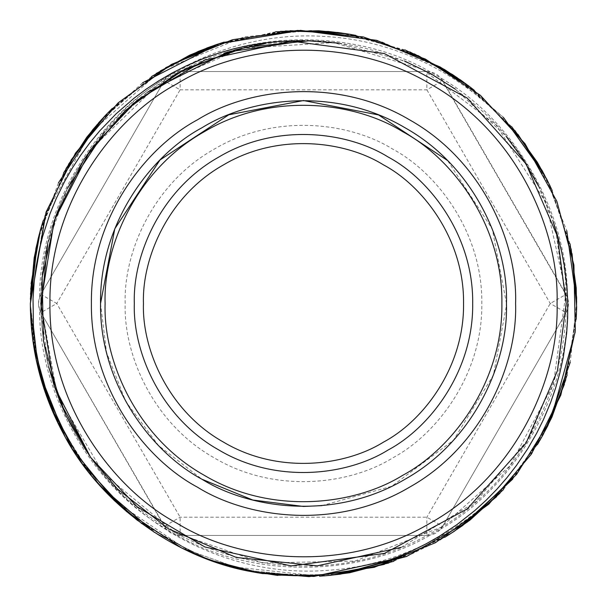 <?xml version="1.0" encoding="UTF-8"?>
<svg xmlns="http://www.w3.org/2000/svg" width="607" height="607" viewBox="0 0 607 607"><rect width="100%" height="100%" fill="white"/><g stroke="black" fill="none" stroke-linecap="round" stroke-linejoin="round"><path stroke-width="0.46" stroke-dasharray="3.04 2.28" d="M90.595 149.633L89.631 151.022C57.559 196.789 41.291 247.618 40.844 303.5C41.268 359.382 57.528 410.211 89.631 455.978C57.559 410.211 41.291 359.39 40.844 303.5C41.291 359.39 57.559 410.211 89.631 455.978C162.259 562.537 317.264 598.206 429.179 534.16C543.682 474.841 597.728 325.253 547.59 206.448C502.459 85.648 360.452 14.022 236.48 49.516C123.722 77.339 38.909 187.343 40.851 303.508L57.073 394.451L103.827 474.15L175.279 532.711L262.573 562.947L354.951 561.088L440.948 527.316L509.933 465.873L553.409 384.36L565.952 292.817L545.989 202.609L496.063 124.89L422.313 69.236L333.835 42.596L241.624 48.257L157.076 85.458L90.618 149.648M40.851 303.508L40.866 303.5C41.291 247.61 57.559 196.789 89.639 151.022C57.506 196.774 41.246 247.603 40.859 303.5M303.174 40.813L264.394 43.742M147.251 92.332L104.791 131.689M67.369 188.405L47.68 243.832M40.904 310.374L48.514 366.651M90.587 457.367L89.631 455.978C141.681 533.492 237.132 578.486 330.003 570.14C423.329 563.417 510.282 503.856 550.845 419.376M401.121 547.377L475.736 501.845L529.008 438.231L557.939 368.828L566.194 303.5L555.496 229.309M30.373 306.368L30.358 303.508L46.511 210.879L76.186 152.076L119.018 102.037L172.623 63.773L233.801 39.372L299.061 30.411L364.572 37.239L426.509 59.638L481.336 96.141L525.768 144.762L557.34 202.571L574.085 266.276L575.17 332.128M339.404 574.283L277.733 575.436M209.423 559.942L154.284 532.293L209.423 559.942L253.081 571.938M100.413 486.169L65.032 436.714L101.005 486.822M39 371.689L30.441 310.602L39 371.689M37.611 240.926L58.439 182.859M97.173 124.503L142.599 82.772M457.17 77.681L503.294 117.242L447.852 71.611L381.515 41.731L311.232 30.456L244.151 36.875L161.416 70.215L90.397 132.622L44.91 215.5L30.35 303.5L46.36 211.297L75.943 152.448L118.691 102.333L172.236 63.978L233.376 39.485L298.621 30.418L364.139 37.148L426.114 59.44L481.002 95.86L525.51 144.405L557.18 202.161L574.025 265.836L575.216 331.695L560.527 395.901L530.973 454.764L488.119 504.789L434.589 543.166L373.396 567.537L308.166 576.635L242.656 569.768L180.666 547.499L125.861 510.973L81.33 462.443L49.782 404.619L32.907 340.952L31.534 329.108M544.449 174.839L566.748 230.607M576.65 302.005L570.269 362.197M546.376 428.496L512.703 479.128M460.44 527.066L440.075 540.055L407.092 556.247M543.887 173.784L550.86 187.631L518.12 134.579L474.264 90.284M418.003 55.525L355.854 35.396M290.176 30.691L224.188 42.103M165.703 67.681L112.227 108.478M70.958 160.233L43.196 220.667M31.094 283.606L30.373 303.5L34.508 351.089M53.818 414.217L87.734 471.032M115.277 501.45L190.636 552.264M229.583 566.46L319.57 576.195M384.368 564.389L444.794 537.286M496.609 496.663L537.461 444.506M564.381 384.398L576.218 319.229M572.06 253.711L552.135 190.355M517.908 134.299L470.706 87.491M414.353 53.871L350.929 34.485M285.457 30.965L219.871 43.454M160.354 70.882L108.532 112.166M68.508 164.292L41.792 225.212M30.737 289.213L30.373 303.5L35.418 355.968M30.517 294.251L30.365 303.5L46.215 211.706L75.7 152.812L118.365 102.636L171.849 64.19L232.951 39.599L298.181 30.426L363.714 37.05L425.727 59.243L480.668 95.572L525.26 144.049L557.014 201.752L573.964 265.403L575.261 331.255L560.678 395.491L531.216 454.4L488.445 504.485L434.976 542.954L373.821 567.424L308.606 576.627L243.088 569.867L181.061 547.696L126.195 511.261L81.581 462.8L49.941 405.028L32.968 341.392L30.358 303.508L36.397 360.717M55.73 418.443L90.754 474.849M137.842 520.662L195.113 554.244M238.832 568.888L252.77 571.885M258.127 572.841L324.442 575.861M388.867 562.955L448.945 534.729M499.933 493.279L539.934 440.31M565.739 379.876L576.445 314.373M571.119 248.878L550.071 185.939M514.827 130.459L466.851 84.563M409.846 51.921L346.104 33.681M280.48 31.336L215.318 44.964M156.204 73.485L105.125 115.709M66.004 168.602L40.449 229.878M33.78 346.779L30.358 303.508L37.247 364.511M57.915 423.056L93.835 478.589M141.924 523.72L199.574 556.118M248.164 570.99L252.337 571.817M263.157 573.645L329.267 575.444M393.693 561.316L453.019 532.111M503.438 489.591L542.317 436.099M567.12 374.982L576.597 309.54M570.056 243.877L547.946 181.592M511.625 126.613L462.959 81.717M404.998 49.918L341.293 32.968M275.601 31.792L210.796 46.557M151.636 76.474L101.809 119.283M63.614 172.889L39.189 234.56M30.396 299.19L30.365 303.5M143.449 303.5C141.909 348.873 168.177 411.144 223.475 442.108C277.945 474.515 345.004 466.13 383.525 442.108C423.595 420.757 464.385 366.878 463.551 303.5C464.385 240.122 423.595 186.243 383.525 164.892C345.004 140.87 277.945 132.485 223.475 164.892C168.177 195.864 141.909 258.127 143.449 303.5M100.542 303.5L106.529 352.447L125.846 401.644L158.609 445.629L202.017 479.272M321.869 505.631L391.712 486.29L453.49 440.234L493.415 375.096L506.45 305.564M506.466 303.5L492.338 229.12L447.534 160.506M39.554 309.653L38.484 303.5L39.554 297.347L40.935 294.372C37.702 300.457 37.702 306.543 40.935 312.635L166.197 529.008L176.857 535.162L180.127 535.457L426.873 535.457L430.151 535.162L440.803 529.008L442.693 526.322L566.065 312.635L567.446 309.653L567.446 297.347L440.803 77.992L430.151 71.838L426.873 71.543L180.127 71.543L176.857 71.838L166.197 77.992L164.307 80.678L40.935 294.372L56.755 303.5L40.935 312.635L39.554 309.653C39.349 394.8 92.355 486.609 166.197 529.008M137.106 520.123L198.823 555.8M40.935 294.372L164.307 80.678L180.127 89.813L56.755 303.5L180.127 517.194L180.127 535.457C173.238 535.207 167.964 532.164 164.307 526.322L180.127 517.194L426.873 517.194L442.693 526.322C439.036 532.164 433.762 535.207 426.873 535.457L426.873 517.194L550.253 303.5L566.065 294.372C569.298 300.457 569.298 306.543 566.065 312.635L550.253 303.5L426.873 89.813L426.873 71.543C433.762 71.793 439.036 74.836 442.693 80.678L426.873 89.813L180.127 89.813L180.127 71.543C173.238 71.793 167.964 74.836 164.307 80.678M164.307 526.322L40.935 312.635M426.873 535.457L180.127 535.457M566.065 312.635L442.693 526.322M442.693 80.678L566.065 294.372M180.127 71.543L426.873 71.543M338.509 43.158L404.452 60.981M455.356 89.153L506.056 136.241M538.401 185.909L553.114 221.707M89.639 151.022C141.021 74.578 234.363 29.796 325.951 36.564C420.788 41.906 509.774 101.991 550.86 187.631M176.857 535.162C250.494 577.91 356.506 577.91 430.151 535.162M440.803 529.008C514.645 486.609 567.651 394.8 567.446 309.653M567.446 297.347C567.651 212.2 514.645 120.391 440.803 77.992M430.151 71.838C356.506 29.09 250.494 29.09 176.857 71.838M166.197 77.992C92.355 120.391 39.349 212.2 39.554 297.347M125.186 303.5C123.464 252.944 152.729 183.58 214.347 149.079C275.032 112.97 349.738 122.31 392.661 149.079C437.298 172.866 482.74 232.891 481.814 303.5C482.74 374.109 437.298 434.142 392.661 457.928C349.738 484.69 275.032 494.03 214.347 457.928C152.729 423.428 123.464 354.056 125.186 303.5"/><path stroke-width="0.91" d="M90.618 149.648L89.631 151.022M264.394 43.742L235.25 49.812L176.523 73.561L125.148 110.611L84.191 158.935L55.927 215.622L42.126 277.445L43.446 340.777L59.972 401.917L90.595 457.375L137.091 506.762L204.885 546.975L291.178 565.906L384.36 553.44L467.185 508.962L526.049 443.072L557.431 370.763L566.194 303.5L557.431 236.237L526.049 163.928L467.185 98.046L384.36 53.568L291.178 41.101L204.885 60.025L137.091 100.246L90.595 149.633L133.252 103.486L185.598 68.735L245.562 47.3L308.917 40.844L338.509 43.158M304.16 40.813L227.519 52.043L147.251 92.332M104.791 131.689L67.369 188.405M47.68 243.832L40.904 310.374M48.514 366.651L66.102 415.962L90.587 457.367L117.515 489.014L168.48 528.834L236.404 557.476L317.302 565.83L401.121 547.377M575.17 332.128L550.845 419.376L516.587 474.393L467.451 521.982L406.5 556.49L339.404 574.283M277.733 575.436L244.143 570.125L209.423 559.942L181.455 547.893L126.529 511.542L81.839 463.156L51.049 407.76L33.78 346.779M101.005 486.822L154.284 532.293L100.413 486.169M65.032 436.714L39 371.689L65.032 436.714M303.174 40.813L279.546 41.443L264.5 42.953L249.568 45.32L234.901 48.522L220.44 52.566L202.063 59.031L185.476 66.224L171.978 73.106L158.844 80.761L146.166 89.161L134.033 98.228L116.089 113.828L99.571 131.044L89.904 142.721L80.473 155.544L72.134 168.374L64.562 181.614L56.239 198.572L50.078 213.543L42.543 236.76L38.909 251.632L36.109 266.746L34.167 281.997L33.028 298.735L33.438 326.68L36.321 351.931L39.584 368.616L46.269 392.729L51.504 407.32L57.551 421.607L64.388 435.5C41.875 394.368 30.532 350.368 30.358 303.508L30.441 310.602L30.35 303.5L37.611 240.926M58.439 182.859L97.173 124.503M142.599 82.772L218.748 43.833L300.503 30.365L376.666 40.335L440.075 66.945L457.17 77.681M543.887 173.784L503.294 117.242L544.449 174.839M566.748 230.607L576.65 302.005M570.269 362.197L546.376 428.496M512.703 479.128L460.44 527.066M407.092 556.247L313.925 576.453L261.829 573.456L209.423 559.942M474.264 90.284L468.103 85.488L418.003 55.525M355.854 35.396L347.204 33.848L290.176 30.691M224.188 42.103L216.191 44.66L165.703 67.681M112.227 108.478L105.39 115.413L70.958 160.233M43.196 220.667L40.479 229.734L31.094 283.606M31.534 329.108L30.373 306.368M34.508 351.089L36.481 361.135L53.818 414.217M87.734 471.032L94.32 479.189L115.277 501.45M190.636 552.264L200.606 556.558L229.583 566.46M319.57 576.195L330.724 575.315L384.368 564.389M444.794 537.286L454.537 531.117L496.609 496.663M537.461 444.506L543.371 434.21L564.381 384.398M576.218 319.229L576.65 307.028L572.06 253.711M552.135 190.355L546.664 179.035L517.908 134.299M470.706 87.491L460.372 79.858L414.353 53.871M350.929 34.485L337.742 32.482L285.457 30.965M219.871 43.454L207.177 47.877L160.354 70.882M108.532 112.166L98.926 122.47L68.508 164.292M41.792 225.212L38.059 238.991L30.737 289.213M35.418 355.968L38.658 370.452L55.73 418.443M90.754 474.849L100.603 486.404L137.842 520.662M195.113 554.244L209.529 560.003L238.832 568.888M252.77 571.885L258.127 572.841M324.442 575.861L340.231 574.192L388.867 562.955M448.945 534.729L462.42 525.692L499.933 493.279M539.934 440.31L547.802 425.735L565.739 379.876M576.445 314.373L576.604 297.46L571.119 248.878M550.071 185.939L542.157 170.59L514.827 130.459M466.851 84.563L452.443 74.502L409.846 51.921M346.104 33.681L328.228 31.45L280.48 31.336M215.318 44.964L198.292 51.405L156.204 73.485M105.125 115.709L92.712 129.739L66.004 168.602M40.449 229.878L35.957 248.324L30.517 294.251M30.358 303.508L46.064 212.124L75.458 153.176L118.046 102.932L171.47 64.403L232.527 39.713L297.741 30.433L363.282 36.951L425.332 59.046L480.334 95.284L525.002 143.692L556.854 201.342L573.896 264.971L575.299 330.815L560.822 395.074L531.459 454.028L488.772 504.189L435.363 542.741L374.246 567.31L309.046 576.62L253.081 571.938M36.397 360.717L41.17 379.678L57.915 423.056M93.835 478.589L107.128 493.4L141.924 523.72M199.574 556.118L218.573 563.137L248.164 570.99M252.337 571.817L263.157 573.645M329.267 575.444L349.685 572.742L393.693 561.316M453.019 532.111L470.099 519.994L503.438 489.591M542.317 436.099L551.93 417.1L567.12 374.982M576.597 309.54L576.225 287.908L570.056 243.877M547.946 181.592L537.362 162.319L511.625 126.613M462.959 81.717L444.332 69.433L404.998 49.918M341.293 32.968L318.69 30.752L275.601 31.792M210.796 46.557L189.528 55.245L151.636 76.474M101.809 119.283L86.763 137.228L63.614 172.889M39.189 234.56L34.189 257.725L30.396 299.19M143.449 303.5C141.909 258.127 168.177 195.864 223.475 164.892C277.945 132.485 345.004 140.87 383.525 164.892C423.595 186.243 464.385 240.122 463.551 303.5C464.385 366.878 423.595 420.757 383.525 442.108C345.004 466.13 277.945 474.515 223.475 442.108C168.177 411.144 141.909 348.873 143.449 303.5M134.322 303.5C132.683 351.468 160.453 417.282 218.907 450.015C276.488 484.272 347.371 475.41 388.093 450.015C430.446 427.449 473.559 370.49 472.686 303.5C473.559 236.51 430.446 179.551 388.093 156.985C347.371 131.59 276.488 122.728 218.907 156.985C160.453 189.718 132.683 255.539 134.322 303.5M202.017 479.272L252.793 500.024L303.5 506.466L321.869 505.631M506.45 305.564L506.466 303.5C508.423 361.044 475.106 439.999 404.983 479.272C335.906 520.366 250.873 509.736 202.017 479.272C151.211 452.2 99.487 383.867 100.542 303.5C99.487 223.133 151.211 154.808 202.017 127.728C250.873 97.264 335.906 86.634 404.983 127.728C475.106 167.001 508.423 245.956 506.466 303.5M447.534 160.506L378.533 114.92L303.5 100.542L228.793 114.791L159.982 159.982L114.791 228.793L100.542 303.5M515.593 303.5C517.642 243.369 482.831 160.863 409.55 119.822C337.363 76.877 248.506 87.985 197.457 119.822C144.352 148.116 90.306 219.514 91.407 303.5C90.306 387.486 144.352 458.884 197.457 487.178C248.506 519.015 337.363 530.123 409.55 487.178C482.831 446.145 517.642 363.631 515.593 303.5M557.059 303.5C559.51 375.384 517.892 474.029 430.28 523.09C343.987 574.434 237.754 561.149 176.72 523.09C113.243 489.265 48.628 403.905 49.941 303.5C48.628 203.095 113.243 117.735 176.72 83.91C237.754 45.851 343.987 32.573 430.28 83.91C517.892 132.971 559.51 231.616 557.059 303.5M37.247 364.511L43.992 388.821L72.187 448.732L113.896 500.16L137.106 520.123M198.823 555.8L227.716 565.952L251.844 571.726C175.37 558.372 100.694 504.113 64.365 435.507M90.595 457.375L54.205 386.325L40.813 303.5L54.205 220.682L90.595 149.633M553.44 222.655L557.689 236.123L561.437 250.774L564.32 265.525L567.044 287.93L567.78 302.939L567.651 318.06L566.665 333.205L563.334 357.053L559.753 373.426L555.61 388.093L550.64 402.471L543.447 419.627L536.664 433.269L527.711 448.785L516.413 465.508L506.974 477.671L496.898 489.227L486.139 500.236L474.75 510.608L457.018 524.569L439.392 536.262L426.076 543.849L412.29 550.708L398.146 556.778L383.738 562.014L358.676 569.009L341.309 572.355L326.126 574.328L310.738 575.451L295.245 575.702L279.789 575.079L251.844 571.726M555.496 229.309L553.129 221.699M404.452 60.981L430.97 73.788L455.356 89.153M506.056 136.241L523.515 159.937L538.401 185.909M105.102 303.5C103.19 247.254 135.756 170.074 204.301 131.689C271.822 91.513 354.943 101.9 402.699 131.689C452.367 158.154 502.93 224.939 501.898 303.5C502.93 382.061 452.367 448.854 402.699 475.319C354.943 505.1 271.822 515.487 204.301 475.319C135.756 436.934 103.19 359.746 105.102 303.5"/></g></svg>
